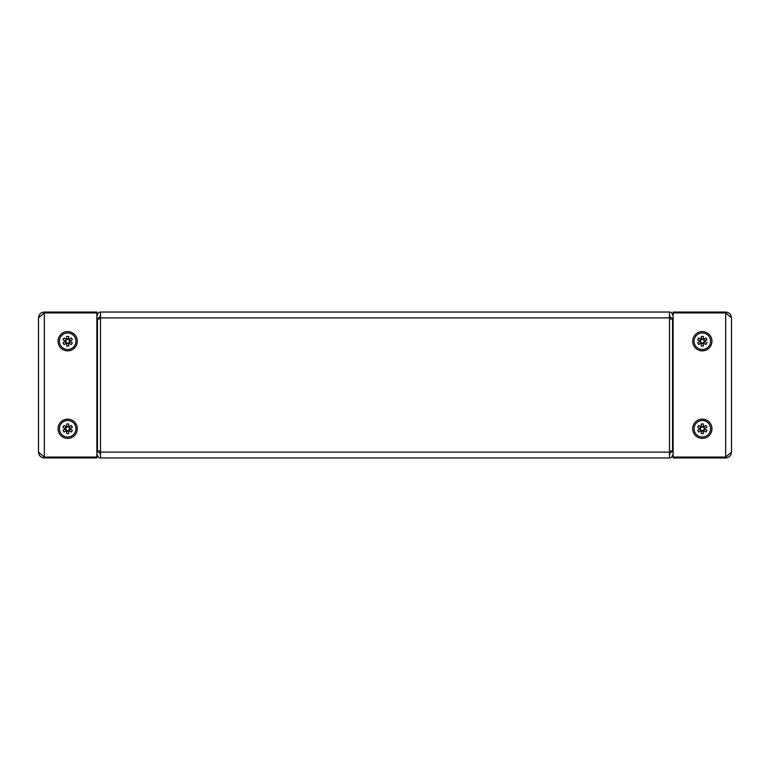 <?xml version="1.0" encoding="UTF-8"?>
<svg xmlns="http://www.w3.org/2000/svg" width="770" height="770" viewBox="0 0 770 770"><rect width="100%" height="100%" fill="white"/><g stroke="black" fill="none" stroke-linecap="round" stroke-linejoin="round"><path stroke-width="1.16" d="M77.308 341.235A9.625 9.625 0 0 0 67.683 331.601A9.625 9.625 0 0 0 58.048 341.235A9.625 9.625 0 0 0 67.683 350.86A9.625 9.625 0 0 0 77.308 341.235M77.308 428.765A9.625 9.625 0 0 0 67.683 419.14A9.625 9.625 0 0 0 58.048 428.765A9.625 9.625 0 0 0 67.683 438.4A9.625 9.625 0 0 0 77.308 428.765M38.5 452.115L38.5 317.885C38.846 314.343 40.791 312.399 44.333 312.052L44.333 312.928L96.856 312.928L96.856 457.072L44.333 457.072L44.333 457.948C40.791 457.601 38.846 455.657 38.5 452.115L44.333 457.072L44.333 312.928L38.5 317.885M44.333 312.052L96.856 312.052L96.856 312.928M44.333 457.948L96.856 457.948L96.856 457.072M711.952 341.235A9.625 9.625 0 0 0 702.317 331.601A9.625 9.625 0 0 0 692.692 341.235A9.625 9.625 0 0 0 702.317 350.86A9.625 9.625 0 0 0 711.952 341.235M711.952 428.765A9.625 9.625 0 0 0 702.317 419.14A9.625 9.625 0 0 0 692.692 428.765A9.625 9.625 0 0 0 702.317 438.4A9.625 9.625 0 0 0 711.952 428.765M725.667 312.052C729.209 312.399 731.154 314.343 731.5 317.885L731.5 452.115C731.154 455.657 729.209 457.601 725.667 457.948L725.667 457.072L673.144 457.072L673.144 312.052L725.667 312.052L725.667 312.928L673.144 312.928M731.5 317.885L725.667 312.928L725.667 457.072L731.5 452.115M725.667 457.948L673.144 457.948L673.144 457.072M96.856 454.733L97.444 454.887A3.061 3.061 0 0 0 100.504 457.948L100.504 451.008L97.444 451.008L97.444 318.992L100.504 318.992L100.504 312.052L669.496 312.052L100.504 312.052A3.061 3.061 0 0 0 97.444 315.113L96.856 315.267M100.504 457.948L669.496 457.948A3.061 3.061 0 0 0 672.557 454.887L673.144 454.733M673.144 451.008L669.496 451.008L669.496 457.948M673.144 315.267L672.557 315.113A3.061 3.061 0 0 0 669.496 312.052L669.496 318.992L673.144 318.992M672.557 451.008L672.557 318.992M97.444 451.008L96.856 451.008M96.856 318.992L97.444 318.992M669.496 455.031L669.64 454.887A3.061 3.061 0 0 1 672.701 451.817L673.144 451.817M96.856 451.817L97.299 451.817A3.061 3.061 0 0 1 100.36 454.887L100.504 455.031M673.144 318.183L672.701 318.183A3.061 3.061 0 0 1 669.64 315.113L669.496 314.969M100.504 314.969L100.36 315.113A3.061 3.061 0 0 1 97.299 318.183L96.856 318.183M704.194 341.235A1.867 1.867 0 0 0 702.317 339.368A1.867 1.867 0 0 0 700.45 341.235A1.867 1.867 0 0 0 702.317 343.102A1.867 1.867 0 0 0 704.194 341.235M700.103 341.149A2.223 2.223 0 0 0 700.103 341.312L697.63 339.724L698.669 337.924L701.287 339.435L701.287 336.413L703.356 336.413L703.356 339.435L705.975 337.924L707.004 339.724L704.396 341.235L707.004 342.746L705.975 344.536L703.356 343.025L703.356 346.048L701.287 346.048L701.287 343.025L698.669 344.536L697.63 342.746L700.103 341.312M694.078 341.235A8.239 8.239 0 0 0 702.317 349.474A8.239 8.239 0 0 0 710.566 341.235A8.239 8.239 0 0 0 702.317 332.986A8.239 8.239 0 0 0 694.078 341.235M699.805 340.975L700.844 339.185M700.844 343.285L699.805 341.485M703.356 343.536L701.287 343.536M704.839 341.485L703.799 343.285M703.799 339.185L704.839 340.975M701.287 338.925L703.356 338.925M69.55 341.235A1.867 1.867 0 0 0 67.683 339.368A1.867 1.867 0 0 0 65.806 341.235A1.867 1.867 0 0 0 67.683 343.102A1.867 1.867 0 0 0 69.55 341.235M65.46 341.149A2.223 2.223 0 0 0 65.46 341.312L62.996 339.724L64.025 337.924L66.644 339.435L66.644 336.413L68.713 336.413L68.713 339.435L71.331 337.924L72.37 339.724L69.752 341.235L72.37 342.746L71.331 344.536L68.713 343.025L68.713 346.048L66.644 346.048L66.644 343.025L64.025 344.536L62.996 342.746L65.46 341.312M59.434 341.235A8.239 8.239 0 0 0 67.683 349.474A8.239 8.239 0 0 0 75.922 341.235A8.239 8.239 0 0 0 67.683 332.986A8.239 8.239 0 0 0 59.434 341.235M65.161 340.975L66.201 339.185M66.201 343.285L65.161 341.485M68.713 343.536L66.644 343.536M70.195 341.485L69.156 343.285M69.156 339.185L70.195 340.975M66.644 338.925L68.713 338.925M69.55 428.765A1.867 1.867 0 0 0 67.683 426.898A1.867 1.867 0 0 0 65.806 428.765A1.867 1.867 0 0 0 67.683 430.632A1.867 1.867 0 0 0 69.55 428.765M65.46 428.688A2.223 2.223 0 0 0 65.46 428.851L62.996 427.254L64.025 425.464L66.644 426.975L66.644 423.952L68.713 423.952L68.713 426.975L71.331 425.464L72.37 427.254L69.752 428.765L72.37 430.276L71.331 432.076L68.713 430.565L68.713 433.587L66.644 433.587L66.644 430.565L64.025 432.076L62.996 430.276L65.46 428.851M59.434 428.765A8.239 8.239 0 0 0 67.683 437.014A8.239 8.239 0 0 0 75.922 428.765A8.239 8.239 0 0 0 67.683 420.526A8.239 8.239 0 0 0 59.434 428.765M65.161 428.515L66.201 426.715M66.201 430.815L65.161 429.025M68.713 431.075L66.644 431.075M70.195 429.025L69.156 430.815M69.156 426.715L70.195 428.515M66.644 426.464L68.713 426.464M704.194 428.765A1.867 1.867 0 0 0 702.317 426.898A1.867 1.867 0 0 0 700.45 428.765A1.867 1.867 0 0 0 702.317 430.632A1.867 1.867 0 0 0 704.194 428.765M700.103 428.688A2.223 2.223 0 0 0 700.103 428.851L697.63 427.254L698.669 425.464L701.287 426.975L701.287 423.952L703.356 423.952L703.356 426.975L705.975 425.464L707.004 427.254L704.396 428.765L707.004 430.276L705.975 432.076L703.356 430.565L703.356 433.587L701.287 433.587L701.287 430.565L698.669 432.076L697.63 430.276L700.103 428.851M694.078 428.765A8.239 8.239 0 0 0 702.317 437.014A8.239 8.239 0 0 0 710.566 428.765A8.239 8.239 0 0 0 702.317 420.526A8.239 8.239 0 0 0 694.078 428.765M699.805 428.515L700.844 426.715M700.844 430.815L699.805 429.025M703.356 431.075L701.287 431.075M704.839 429.025L703.799 430.815M703.799 426.715L704.839 428.515M701.287 426.464L703.356 426.464M100.504 451.008L100.504 318.992M100.504 452.115L669.496 452.115M669.496 451.008L669.496 318.992M669.496 317.885L100.504 317.885M672.701 451.008L672.701 318.992M97.299 451.008L97.299 318.992"/></g></svg>
